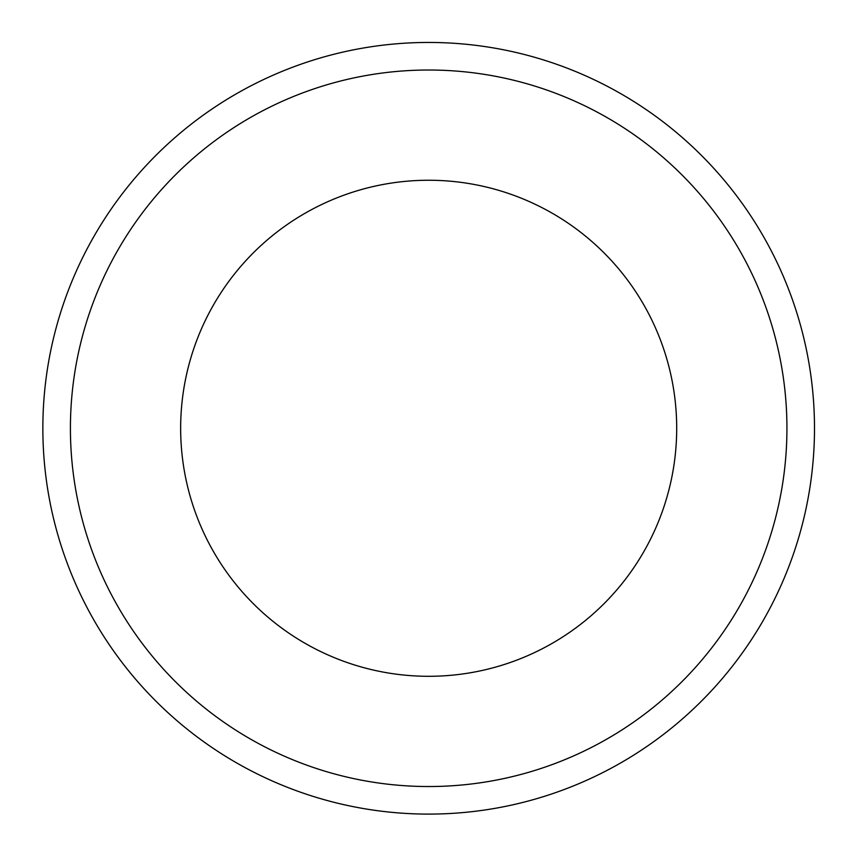 <?xml version="1.0" encoding="UTF-8"?>
<svg xmlns="http://www.w3.org/2000/svg" width="857" height="857" viewBox="0 0 857 857"><rect width="100%" height="100%" fill="white"/><g stroke="black" fill="none" stroke-linecap="round" stroke-linejoin="round"><path stroke-width="1.29" d="M676.698 428.275A248.027 248.027 0 0 0 304.663 213.479A248.027 248.027 0 0 0 304.663 643.071A248.027 248.027 0 0 0 676.698 428.275M42.85 428.275A385.821 385.821 0 0 1 443.701 42.743A385.821 385.821 0 0 1 813.325 458.302A385.821 385.821 0 0 1 413.652 813.807A385.821 385.821 0 0 1 42.85 428.275A385.821 385.821 0 0 1 443.701 42.743A385.821 385.821 0 0 1 813.325 458.302A385.821 385.821 0 0 1 413.652 813.807A385.821 385.821 0 0 1 42.85 428.275M70.413 428.275A358.269 358.269 0 0 1 607.806 118.009A358.269 358.269 0 0 1 607.806 738.541A358.269 358.269 0 0 1 70.413 428.275"/></g></svg>

